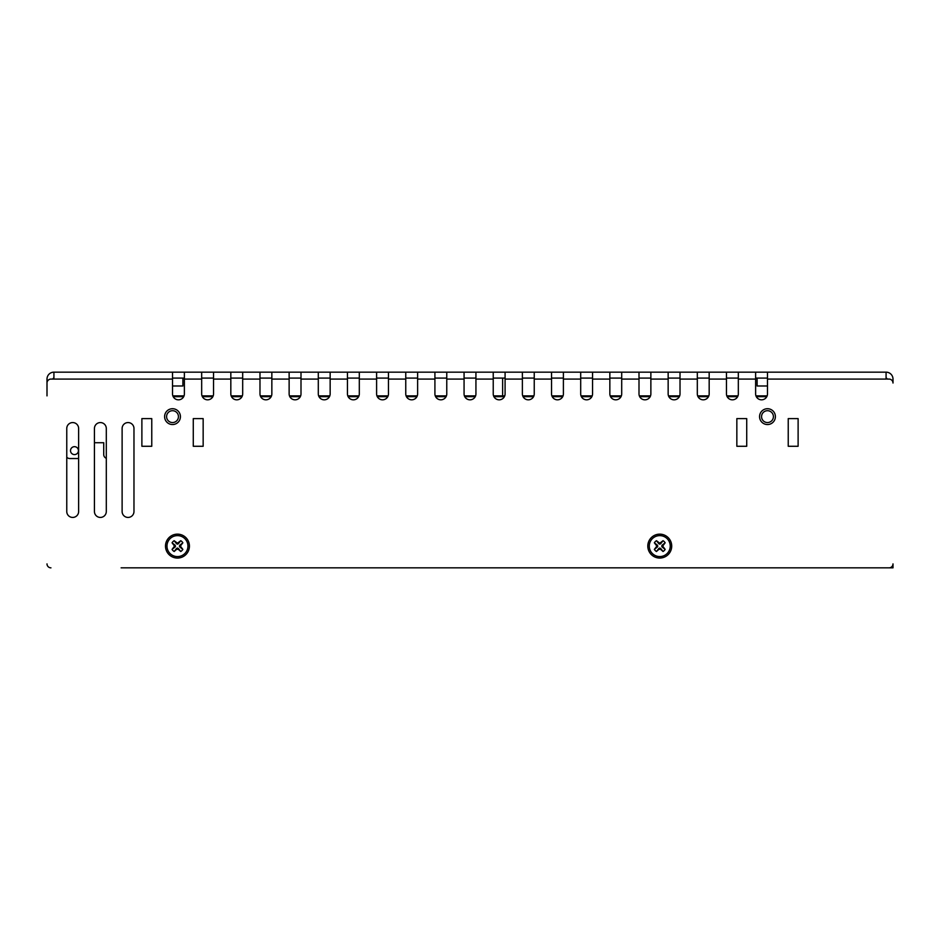 <?xml version="1.0" encoding="UTF-8"?>
<svg xmlns="http://www.w3.org/2000/svg" width="940" height="940" viewBox="0 0 940 940"><rect width="100%" height="100%" fill="white"/><g stroke="black" fill="none" stroke-linecap="round" stroke-linejoin="round"><path stroke-width="1.41" d="M886.079 378.091A0.987 0.987 0 0 1 887.066 379.079L889.052 379.079A3.948 3.948 0 0 1 893 383.027L893 379.079A6.921 6.921 0 0 0 886.079 372.158L886.079 379.079L767.486 379.079L767.486 372.158L886.079 372.158M767.486 393.895A5.934 5.934 0 0 1 767.146 395.881L755.96 395.881A5.934 5.934 0 0 1 755.619 393.895A5.934 5.934 0 0 0 761.553 399.829A5.934 5.934 0 0 0 767.486 393.895L767.486 379.079M738.323 393.895A5.934 5.934 0 0 1 737.994 395.881L726.808 395.881A5.934 5.934 0 0 1 726.467 393.895A5.934 5.934 0 0 0 732.401 399.829A5.934 5.934 0 0 0 738.323 393.895L738.323 379.079L755.619 379.079L755.619 393.895M709.171 393.895A5.934 5.934 0 0 1 708.831 395.881L697.656 395.881A5.934 5.934 0 0 1 697.316 393.895A5.934 5.934 0 0 0 703.238 399.829A5.934 5.934 0 0 0 709.171 393.895L709.171 379.079L726.467 379.079L726.467 393.895M680.019 393.895A5.934 5.934 0 0 1 679.679 395.881L668.493 395.881A5.934 5.934 0 0 1 668.152 393.895A5.934 5.934 0 0 0 674.086 399.829A5.934 5.934 0 0 0 680.019 393.895L680.019 379.079L697.316 379.079L697.316 393.895M650.868 393.895A5.934 5.934 0 0 1 650.527 395.881L639.341 395.881A5.934 5.934 0 0 1 639 393.895A5.934 5.934 0 0 0 644.934 399.829A5.934 5.934 0 0 0 650.868 393.895L650.868 379.079L668.152 379.079L668.152 393.895M621.704 393.895A5.934 5.934 0 0 1 621.364 395.881L610.189 395.881A5.934 5.934 0 0 1 609.849 393.895A5.934 5.934 0 0 0 615.782 399.829A5.934 5.934 0 0 0 621.704 393.895L621.704 379.079L639 379.079L639 393.895M592.553 393.895A5.934 5.934 0 0 1 592.212 395.881L581.026 395.881A5.934 5.934 0 0 1 580.697 393.895A5.934 5.934 0 0 0 586.619 399.829A5.934 5.934 0 0 0 592.553 393.895L592.553 379.079L609.849 379.079L609.849 393.895M563.401 393.895A5.934 5.934 0 0 1 563.06 395.881L551.874 395.881A5.934 5.934 0 0 1 551.533 393.895A5.934 5.934 0 0 0 557.467 399.829A5.934 5.934 0 0 0 563.401 393.895L563.401 379.079L580.697 379.079L580.697 393.895M534.237 393.895A5.934 5.934 0 0 1 533.897 395.881L522.722 395.881A5.934 5.934 0 0 1 522.381 393.895A5.934 5.934 0 0 0 528.315 399.829A5.934 5.934 0 0 0 534.237 393.895L534.237 379.079L551.533 379.079L551.533 393.895M504.745 395.881L493.559 395.881A5.934 5.934 0 0 1 493.23 393.895A5.934 5.934 0 0 0 499.152 399.829A5.934 5.934 0 0 0 505.086 393.895L505.086 379.079L522.381 379.079L522.381 393.895M475.934 393.895A5.934 5.934 0 0 1 475.593 395.881L464.407 395.881A5.934 5.934 0 0 1 464.066 393.895A5.934 5.934 0 0 0 470 399.829A5.934 5.934 0 0 0 475.934 393.895L475.934 379.079L493.23 379.079L493.23 393.895M446.77 393.895A5.934 5.934 0 0 1 446.441 395.881L435.255 395.881A5.934 5.934 0 0 1 434.914 393.895A5.934 5.934 0 0 0 440.848 399.829A5.934 5.934 0 0 0 446.77 393.895L446.77 379.079L464.066 379.079L464.066 393.895M417.619 393.895A5.934 5.934 0 0 1 417.278 395.881L406.103 395.881A5.934 5.934 0 0 1 405.763 393.895A5.934 5.934 0 0 0 411.685 399.829A5.934 5.934 0 0 0 417.619 393.895L417.619 379.079L434.914 379.079L434.914 393.895M388.467 393.895A5.934 5.934 0 0 1 388.126 395.881L376.94 395.881A5.934 5.934 0 0 1 376.599 393.895A5.934 5.934 0 0 0 382.533 399.829A5.934 5.934 0 0 0 388.467 393.895L388.467 379.079L405.763 379.079L405.763 393.895M359.303 393.895A5.934 5.934 0 0 1 358.974 395.881L347.788 395.881A5.934 5.934 0 0 1 347.447 393.895A5.934 5.934 0 0 0 353.381 399.829A5.934 5.934 0 0 0 359.303 393.895L359.303 379.079L376.599 379.079L376.599 393.895M330.152 393.895A5.934 5.934 0 0 1 329.811 395.881L318.637 395.881A5.934 5.934 0 0 1 318.296 393.895A5.934 5.934 0 0 0 324.218 399.829A5.934 5.934 0 0 0 330.152 393.895L330.152 379.079L347.447 379.079L347.447 393.895M301 393.895A5.934 5.934 0 0 1 300.659 395.881L289.473 395.881A5.934 5.934 0 0 1 289.132 393.895A5.934 5.934 0 0 0 295.066 399.829A5.934 5.934 0 0 0 301 393.895L301 379.079L318.296 379.079L318.296 393.895M271.848 393.895A5.934 5.934 0 0 1 271.507 395.881L260.321 395.881A5.934 5.934 0 0 1 259.981 393.895A5.934 5.934 0 0 0 265.914 399.829A5.934 5.934 0 0 0 271.848 393.895L271.848 379.079L289.132 379.079L289.132 393.895M242.684 393.895A5.934 5.934 0 0 1 242.344 395.881L231.17 395.881A5.934 5.934 0 0 1 230.829 393.895A5.934 5.934 0 0 0 236.763 399.829A5.934 5.934 0 0 0 242.684 393.895L242.684 379.079L259.981 379.079L259.981 393.895M213.533 393.895A5.934 5.934 0 0 1 213.192 395.881L202.006 395.881A5.934 5.934 0 0 1 201.677 393.895A5.934 5.934 0 0 0 207.599 399.829A5.934 5.934 0 0 0 213.533 393.895L213.533 379.079L230.829 379.079L230.829 393.895M184.381 393.895A5.934 5.934 0 0 1 184.04 395.881L172.854 395.881A5.934 5.934 0 0 1 172.513 393.895A5.934 5.934 0 0 0 178.447 399.829A5.934 5.934 0 0 0 184.381 393.895L184.381 379.079L201.677 379.079L201.677 393.895M53.921 378.091A0.987 0.987 0 0 0 52.934 379.079L172.513 379.079L172.513 393.895M47 395.881L47 383.027A3.948 3.948 0 0 1 50.948 379.079L53.921 379.079L53.921 372.158L172.513 372.158L172.513 379.079M121.119 567.842L889.052 567.842A3.948 3.948 0 0 0 893 563.894L893 567.842L882.131 567.842M788.237 446.277L788.237 418.606L798.119 418.606L798.119 446.277L788.237 446.277L788.237 418.606L798.119 418.606L798.119 446.277L788.237 446.277M736.843 446.277L736.843 418.606L746.724 418.606L746.724 446.277L736.843 446.277L736.843 418.606L746.724 418.606L746.724 446.277L736.843 446.277M133.974 511.513A5.934 5.934 0 0 1 128.04 517.435A5.934 5.934 0 0 1 122.118 511.513A5.934 5.934 0 0 0 128.04 517.435A5.934 5.934 0 0 0 133.974 511.513L133.974 428.487A5.934 5.934 0 0 0 128.04 422.565A5.934 5.934 0 0 0 122.118 428.487L122.118 511.513M106.302 511.513A5.934 5.934 0 0 1 100.369 517.435A5.934 5.934 0 0 1 94.435 511.513A5.934 5.934 0 0 0 100.369 517.435A5.934 5.934 0 0 0 106.302 511.513L106.302 428.487A5.934 5.934 0 0 0 100.369 422.565A5.934 5.934 0 0 0 94.435 428.487L94.435 511.513M78.631 511.513A5.934 5.934 0 0 1 72.697 517.435A5.934 5.934 0 0 1 66.764 511.513A5.934 5.934 0 0 0 72.697 517.435A5.934 5.934 0 0 0 78.631 511.513L78.631 428.487A5.934 5.934 0 0 0 72.697 422.565A5.934 5.934 0 0 0 66.764 428.487L66.764 511.513M193.276 446.277L193.276 418.606L203.158 418.606L203.158 446.277L193.276 446.277L193.276 418.606L203.158 418.606L203.158 446.277L193.276 446.277M141.881 446.277L141.881 418.606L151.763 418.606L151.763 446.277L141.881 446.277L141.881 418.606L151.763 418.606L151.763 446.277L141.881 446.277M767.486 372.158L755.619 372.158L755.619 379.079M172.513 372.158L755.619 372.158M767.486 378.091L755.619 378.091M738.323 378.091L726.467 378.091M709.171 378.091L697.316 378.091M680.019 378.091L668.152 378.091M650.868 378.091L639 378.091M621.704 378.091L609.849 378.091M592.553 378.091L580.697 378.091M563.401 378.091L551.533 378.091M534.237 378.091L522.381 378.091M505.086 378.091L493.23 378.091M475.934 378.091L464.066 378.091M446.77 378.091L434.914 378.091M417.619 378.091L405.763 378.091M388.467 378.091L376.599 378.091M359.303 378.091L347.447 378.091M330.152 378.091L318.296 378.091M301 378.091L289.132 378.091M271.848 378.091L259.981 378.091M242.684 378.091L230.829 378.091M213.533 378.091L201.677 378.091M184.381 378.091L172.513 378.091M184.381 372.158L184.381 379.079M201.677 372.158L201.677 379.079M213.533 372.158L213.533 379.079M230.829 372.158L230.829 379.079M242.684 372.158L242.684 379.079M259.981 372.158L259.981 379.079M271.848 372.158L271.848 379.079M289.132 372.158L289.132 379.079M301 372.158L301 379.079M318.296 372.158L318.296 379.079M330.152 372.158L330.152 379.079M347.447 372.158L347.447 379.079M359.303 372.158L359.303 379.079M376.599 372.158L376.599 379.079M388.467 372.158L388.467 379.079M405.763 372.158L405.763 379.079M417.619 372.158L417.619 379.079M434.914 372.158L434.914 379.079M446.77 372.158L446.77 379.079M464.066 372.158L464.066 379.079M475.934 372.158L475.934 379.079M493.23 372.158L493.23 379.079M505.086 372.158L505.086 379.079M522.381 372.158L522.381 379.079M534.237 372.158L534.237 379.079M551.533 372.158L551.533 379.079M563.401 372.158L563.401 379.079M580.697 372.158L580.697 379.079M592.553 372.158L592.553 379.079M609.849 372.158L609.849 379.079M621.704 372.158L621.704 379.079M639 372.158L639 379.079M650.868 372.158L650.868 379.079M668.152 372.158L668.152 379.079M680.019 372.158L680.019 379.079M697.316 372.158L697.316 379.079M709.171 372.158L709.171 379.079M726.467 372.158L726.467 379.079M738.323 372.158L738.323 379.079M53.921 372.158A6.921 6.921 0 0 0 47 379.079L47 391.921M182.889 378.091L182.889 385.988L172.513 385.988M767.486 385.988L757.111 385.988L757.111 378.091M50.948 567.842A3.948 3.948 0 0 1 47 563.894M189.422 546.105A11.962 11.962 0 0 1 171.48 556.457A11.962 11.962 0 0 1 171.48 535.741A11.962 11.962 0 0 1 189.422 546.105M671.712 546.105A11.962 11.962 0 0 1 653.782 556.457A11.962 11.962 0 0 1 653.782 535.741A11.962 11.962 0 0 1 671.712 546.105M122.118 428.487A5.934 5.934 0 0 1 128.04 422.565A5.934 5.934 0 0 1 133.974 428.487M180.421 416.632A7.908 7.908 0 0 1 168.566 423.482A7.908 7.908 0 0 1 168.566 409.781A7.908 7.908 0 0 1 180.421 416.632M775.394 416.632A7.908 7.908 0 0 1 763.527 423.482A7.908 7.908 0 0 1 763.527 409.781A7.908 7.908 0 0 1 775.394 416.632M178.447 416.632A5.934 5.934 0 0 1 169.553 421.766A5.934 5.934 0 0 1 169.553 411.497A5.934 5.934 0 0 1 178.447 416.632M773.409 416.632A5.934 5.934 0 0 1 764.514 421.766A5.934 5.934 0 0 1 764.514 411.497A5.934 5.934 0 0 1 773.409 416.632M173.207 396.668L183.688 396.668L173.207 396.668M202.358 396.668L212.851 396.668L202.358 396.668M231.51 396.668L242.003 396.668L231.51 396.668M260.662 396.668L271.155 396.668L260.662 396.668M289.826 396.668L300.307 396.668L289.826 396.668M318.977 396.668L329.47 396.668L318.977 396.668M348.129 396.668L358.622 396.668L348.129 396.668M377.293 396.668L387.774 396.668L377.293 396.668M406.444 396.668L416.937 396.668L406.444 396.668M435.596 396.668L446.089 396.668L435.596 396.668M464.76 396.668L475.24 396.668L464.76 396.668M493.911 396.668L504.404 396.668L493.911 396.668M523.063 396.668L533.556 396.668L523.063 396.668M552.226 396.668L562.707 396.668L552.226 396.668M581.378 396.668L591.871 396.668L581.378 396.668M610.53 396.668L621.023 396.668L610.53 396.668M639.693 396.668L650.175 396.668L639.693 396.668M668.845 396.668L679.338 396.668L668.845 396.668M697.997 396.668L708.49 396.668L697.997 396.668M727.149 396.668L737.641 396.668L727.149 396.668M756.312 396.668L766.793 396.668L756.312 396.668M166.979 546.105A10.481 10.481 0 0 0 182.701 555.176A10.481 10.481 0 0 0 182.701 537.022A10.481 10.481 0 0 0 166.979 546.105M176.65 549.301L174.159 551.498A6.322 6.322 0 0 1 172.067 549.395L174.558 546.105L172.067 542.803A6.322 6.322 0 0 1 174.159 540.7L177.46 543.202L180.762 540.7A6.322 6.322 0 0 1 182.854 542.803L180.351 546.105L182.854 549.395A6.322 6.322 0 0 1 180.762 551.498L178.271 549.301L176.65 549.301L176.65 548.361M174.159 551.498L176.555 548.443M177.46 548.995L177.46 548.02M178.271 549.301L178.271 548.361M178.353 548.443L180.762 551.498M182.854 549.395L179.799 546.998M180.668 546.915L179.716 546.915M180.351 546.105L179.376 546.105M180.668 545.294L179.716 545.294M179.799 545.2L182.854 542.803M180.762 540.7L178.353 543.755M178.271 542.897L178.271 543.849M177.46 543.202L177.46 544.178M176.65 542.897L176.65 543.849M176.555 543.755L174.159 540.7M172.067 542.803L175.11 545.2M174.253 545.294L175.204 545.294M174.558 546.105L175.545 546.105M174.253 546.915L175.204 546.915M175.11 546.998L172.067 549.395M649.282 546.105A10.481 10.481 0 0 0 664.991 555.176A10.481 10.481 0 0 0 664.991 537.022A10.481 10.481 0 0 0 649.282 546.105M658.952 549.301L656.461 551.498A6.322 6.322 0 0 1 654.357 549.395L656.86 546.105L654.357 542.803A6.322 6.322 0 0 1 656.461 540.7L659.763 543.202L663.053 540.7A6.322 6.322 0 0 1 665.156 542.803L662.653 546.105L665.156 549.395A6.322 6.322 0 0 1 663.053 551.498L660.573 549.301L658.952 549.301L658.952 548.361M656.461 551.498L658.858 548.443M659.763 548.995L659.763 548.02M660.573 549.301L660.573 548.361M660.655 548.443L663.053 551.498M665.156 549.395L662.101 546.998M662.959 546.915L662.019 546.915M662.653 546.105L661.678 546.105M662.959 545.294L662.019 545.294M662.101 545.2L665.156 542.803M663.053 540.7L660.655 543.755M660.573 542.897L660.573 543.849M659.763 543.202L659.763 544.178M658.952 542.897L658.952 543.849M658.858 543.755L656.461 540.7M654.357 542.803L657.413 545.2M656.555 545.294L657.495 545.294M656.86 546.105L657.836 546.105M656.555 546.915L657.495 546.915M657.413 546.998L654.357 549.395M103.729 454.584L103.729 442.728L94.435 442.728L103.729 442.728L103.729 454.584A3.948 3.948 0 0 0 106.302 458.285M69.736 458.532L78.631 458.532L69.736 458.532A3.948 3.948 0 0 1 66.764 457.193M78.431 450.624A3.948 3.948 0 0 1 72.498 454.055A3.948 3.948 0 0 1 72.498 447.205A3.948 3.948 0 0 1 78.431 450.624M502.618 395.881L502.618 378.091"/></g></svg>
